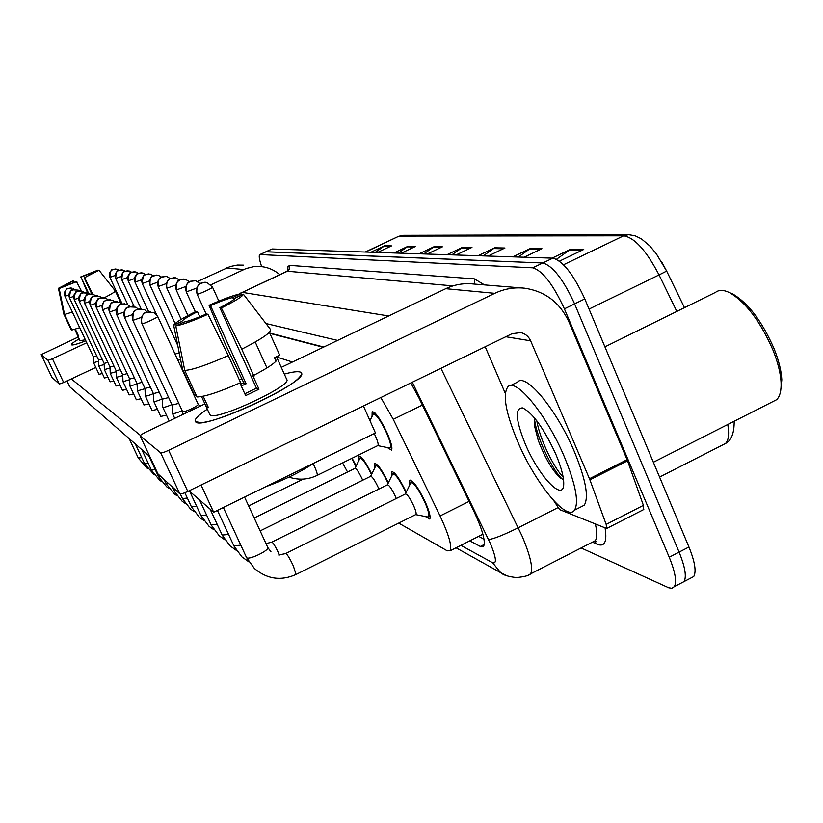 <?xml version="1.0" encoding="UTF-8"?>
<svg xmlns="http://www.w3.org/2000/svg" width="823" height="823" viewBox="0 0 823 823"><rect width="100%" height="100%" fill="white"/><g stroke="black" fill="none" stroke-linecap="round" stroke-linejoin="round"><path stroke-width="1.23" d="M372.058 416.417L372.15 411.757C375.35 411.695 380.38 418.835 387.221 433.155C391.213 442.455 392.643 448.103 391.511 450.119L387.335 447.568M352.1 458.216L356.153 465.941M359.034 460.119L358.982 456.107C361.42 455.932 365.659 461.919 371.718 474.079M374.774 467.876L374.732 463.647C377.407 463.442 381.954 469.83 388.363 482.803M391.614 476.178L391.594 471.723C394.546 471.486 399.422 478.307 406.233 492.205M409.679 485.107L409.679 480.406C413.023 480.169 418.341 487.617 425.604 502.74C429.39 511.536 430.779 516.967 429.76 519.025L425.388 516.505M323.295 347.265L269.872 333.397M292.443 362.017L276.209 356.873M398.713 523.099L447.228 550.824L450.232 550.741C452.064 545.999 448.669 534.405 440.068 515.949L393.26 419.329L380.823 397.54M690.425 578.271L693.748 576.532C696.495 571.584 694.89 561.739 688.944 547.017L584.793 298.924C573.528 274.429 562.87 260.85 552.83 258.165L272.053 248.988L265.788 251.797L542.789 262.99C552.717 265.736 563.313 279.367 574.598 303.882L679.098 552.12C685.075 566.852 686.721 576.676 684.057 581.594L680.796 583.301M661.702 261.909L666.661 271.076L659.048 274.923C646.343 250.593 634.533 237.549 623.628 235.8L399.597 236.088L403.116 235.306L628.587 234.668L623.628 235.8L563.539 264.759M512.863 256.858L530.382 248.474L541.945 248.69L524.128 257.229M552.099 258.144L570.648 249.225L583.754 249.462L559.475 261.148M419.092 253.793L434.091 246.694L442.373 246.838L427.158 254.05M393.878 252.97L408.187 246.211L415.687 246.344L401.182 253.206M370.988 252.219L384.67 245.768L391.491 245.902L377.623 252.435M478.07 255.716L494.664 247.816L504.952 248.001L488.09 256.046M447.002 254.708L462.752 247.219L471.96 247.394L455.963 254.996M451.858 254.863L462.752 247.219M483.183 255.891L494.664 247.816M375.206 252.352L384.67 245.768M398.291 253.114L408.187 246.211M423.711 253.947L434.091 246.694M556.523 259.255L570.648 249.225M518.264 257.033L530.382 248.474M261.652 266.621C259.235 259.523 258.638 255.5 259.852 254.564L532.738 267.814C542.532 270.644 553.077 284.316 564.393 308.851L669.233 557.233C675.23 571.975 676.938 581.779 674.346 586.665L671.835 588.301L668.729 587.807L581.141 547.953M259.852 254.564L266.148 251.735L542.789 262.99C552.717 265.736 563.313 279.367 574.598 303.882L679.098 552.12C685.075 566.852 686.721 576.676 684.057 581.594L693.748 576.532M469.779 540.855L480.334 546.462L483.636 546.287C485.724 541.39 482.494 529.775 473.966 511.453L418.917 397.848L410.811 382.952M323.758 347.039L269.718 333.058M484.006 539.137L478.636 536.37M93.596 362.676L98.657 361.266M93.359 356.822L96.672 355.927M64.976 296.28L93.38 356.884L93.596 362.727L99.027 374.311L102.33 373.539M98.842 366.05L104.182 364.558M98.606 360.032L102.093 359.095M98.863 366.132L104.418 377.983L107.906 377.181M104.377 369.599L110.025 368.035M104.14 363.427L107.834 362.439M104.151 363.488L74.255 299.613L78.71 298.029M110.231 373.354L116.208 371.708M109.984 367.007L113.893 365.968M109.984 367.048L110.231 373.416L116.105 385.966L120.014 385.071M116.413 377.325L122.75 375.586M116.166 370.792L120.323 369.692M116.444 377.438L122.432 390.236M71.55 344.858C70.84 344.22 73.37 342.234 79.131 338.901C73.566 342.121 71.015 344.086 71.478 344.796L72.259 344.981C74.317 344.909 78.843 343.53 85.859 340.835C77.506 344.024 72.743 345.372 71.55 344.858M243.649 265.14L237.436 265.047L230.111 266.539L197.541 281.466M279.727 274.635C274.471 270.119 268.411 267.444 261.549 266.611L253.721 266.652L246.098 268.524L210.935 284.809M78.247 336.998L41.16 354.662L51.859 377.263M48.084 360.351L41.16 354.662L51.88 377.294L59.297 384.053L48.084 360.351L52.435 358.756L63.669 382.51L95.797 367.428M86.754 342.749L52.435 358.756M63.669 382.51L59.297 384.053M195.823 422.076C193.467 420.162 197.294 415.852 207.303 409.144C197.983 415.378 194.012 419.565 195.401 421.715L201.069 422.6C220.05 421.818 288.585 390.267 299.284 377.428C301.959 374.568 302.236 372.768 300.128 372.027L301.383 372.984C309.685 381.049 203.672 430.45 195.823 422.076M284.305 374.095C292.237 371.924 297.504 371.245 300.128 372.027C297.504 371.245 292.237 371.924 284.305 374.095M589.906 479.84L589.463 478.729L627.105 459.687L627.538 460.808L589.906 479.84L606.16 524.405L606.674 528.489L559.65 509.602L553.807 500.754M627.105 459.687L569.002 322.091C560.062 302.627 545.279 291.332 524.663 288.204C514.324 287.083 504.355 288.791 494.757 293.327L168.643 450.304L187.809 491.444L512.04 333.706L520.764 332.595C525.331 333.675 528.623 336.422 530.629 340.825L589.463 478.729M627.538 460.808L643.391 505.353L643.319 509.725M521.226 287.916L473.359 283.986C463.802 282.958 454.594 284.521 445.737 288.688L281.271 367.367M204.948 403.877L145.702 432.219C141.926 434.091 140.095 435.346 140.198 435.995L157.862 473.729M160.65 452.784L140.208 435.995L157.923 473.873L179.784 493.779L160.65 452.784C161.709 453.103 164.374 452.28 168.643 450.304M187.809 491.444C183.55 493.409 180.875 494.191 179.784 493.779M485.2 346.771L505.301 393.373M564.403 456.95C575.719 484.541 579.083 502.277 574.505 510.167C566.666 521.957 534.94 482.648 517.646 441.519C505.723 412.889 502.452 394.68 507.822 386.892C515.568 377.047 546.75 414.751 564.403 456.95M510.291 385.678L517.533 382.119C525.506 372.161 556.883 409.72 574.475 451.899C585.739 479.47 589.001 497.236 584.279 505.188L580.38 507.174M604.915 346.853L715.568 292.34C719.035 289.665 723.746 289.789 729.703 292.721C746.07 302.422 760.503 321.567 773.003 350.156C777.91 362.449 780.605 373.282 781.068 382.654C781.366 390.75 779.916 396.419 776.706 399.659L771.84 402.128M729.404 292.577L732.758 293.976C748.416 303.255 762.201 321.526 774.124 348.787C778.795 360.515 781.356 370.854 781.809 379.804L780.677 390.74M534.538 417.971L534.466 425.728L538.283 440.5C545.69 459.409 553.272 472.032 561.019 478.369L563.508 479.531M525.3 444.039C515.599 419.915 514.704 407.869 522.626 407.91C532.841 413.043 543.89 428.444 555.772 454.101C561.163 466.908 563.817 476.826 563.734 483.852C563.755 502.904 538.664 476.167 525.3 444.039M536.833 420.872C539.826 439.595 554.126 468.153 563.148 477.073M534.456 418.393L534.528 419.072C536.73 438.68 552.984 470.941 562.366 479.161M166.472 415.183L160.722 416.417L153.788 401.439C154.775 401.747 157.615 400.914 162.316 398.929M157.43 409.34L152.06 410.512L145.342 396.017C146.247 396.295 148.932 395.503 153.397 393.62M148.973 403.877L143.953 404.978L137.39 390.894L144.992 388.682M141.052 398.744L136.309 399.7M126.608 389.372L122.462 390.308M113.79 381.018L110.076 381.81M133.614 393.919L129.201 394.906L123.008 381.656L129.715 379.691M213.671 512.225L201.038 485.004L363.437 405.996L375.453 432.98L213.671 512.225L189.095 490.817M149.848 456.611L69.718 386.779L66.972 380.956M140.424 435.418L71.334 378.909M63.453 286.558L73.319 280.674L74.132 282.412M88.545 293.214L81.045 277.125L93.359 272.259L93.637 272.866M75.335 329.21L78.669 336.298L77.866 336.185L74.821 329.365M85.366 339.786L79.985 340.701M79.708 327.719L71.868 330.023L64.575 314.489L59.163 288.534L76.364 281.435L81.415 290.889M99.007 270.211L84.224 277.824L99.007 270.211L115.343 290.992L120.95 303.08M115.343 290.992C114.922 291.918 111.3 294.15 104.49 297.679M72.373 312.071L64.575 314.489M98.441 270.479L93.359 272.259M81.045 277.125L87.516 292.7M80.551 277.012L98.122 270.067M92.68 294.202L84.738 277.937M76.858 281.559L59.163 288.534M63.248 286.106L58.443 288.307L63.834 314.139L71.097 329.611L71.57 329.385M58.443 288.307L73.319 280.674M84.224 277.824L91.754 293.976M182.428 322.791L181.79 321.423C183.118 319.581 188.344 316.341 197.479 311.711L199.794 316.773M241.705 294.984L240.769 293.77L232.724 297.535C227.992 298.543 220.585 301.239 210.493 305.611L246.087 383.775L241.252 385.956M232.724 297.535L233.681 299.654M203.178 396.233L208.425 407.622L206.285 406.932L201.573 396.542M283.246 371.718L286.743 379.475C292.854 385.287 216.47 420.954 210.297 415.131L209.711 414.37M283.163 371.554L277.32 358.612C277.269 361.534 269.368 367.14 253.628 375.422M239.884 382.962L245.655 395.606L258.988 389.217L252.887 375.802L253.998 376.234L241.725 349.209L221.387 308.018L219.854 307.679L256.437 388.147L244.822 393.775M313.995 463.082C300.107 472.237 283.997 480.128 265.664 486.763M276.034 361.163L274.471 357.696L279.707 355.207L269.388 332.317M210.493 305.611L209.052 305.302L225.111 343.788L243.721 382.777L240.481 384.259M240.604 382.633C219.299 392.015 204.762 396.799 196.975 396.964L184.753 370.422L175.772 325.908L183.971 322.071C188.529 321.176 196.018 318.48 206.46 313.954L207.931 314.324L228.28 355.587L240.604 382.633M219.854 307.679C229.164 302.926 234.308 299.695 235.285 297.998L243.382 294.202L270.685 329.684C270.849 332.749 261.2 339.251 241.725 349.209M228.28 355.587C206.923 365.011 192.417 369.959 184.753 370.422M209.052 305.302C223.846 298.8 234.411 294.953 240.769 293.77M243.382 294.202C242.754 296.342 235.419 300.951 221.387 308.018M207.931 314.324C192.469 321.114 181.749 324.972 175.772 325.908M181.79 321.423L173.663 325.229L182.572 369.414L194.712 395.75L196.111 395.081M173.663 325.229C174.97 322.811 182.449 318.192 196.1 311.372L197.479 311.711M266.95 367.943L255.212 342.029M207.509 405.636L206.069 406.325M246.087 383.775L243.721 382.777M258.988 389.217L256.437 388.147M122.73 374.815L127.133 373.642M90.252 305.251L122.75 374.897L122.977 381.594M129.941 385.997L137.112 384.053M129.684 379.074L134.386 377.839M137.091 383.611L142.112 382.304M137.122 383.713L102.649 309.715L108.893 307.473M175.062 354.116L179.208 352.81M177.943 360.381L180.556 359.435M342.584 462.886L347.543 472.021M144.992 388.446L150.352 387.057M351.74 458.39L355.947 466.374M254.204 517.996L354.96 468.369C356.39 468.431 358.777 471.949 362.13 478.945L362.686 480.231M153.417 393.61L159.168 392.129M354.95 468.38L360.021 458.174C362.243 458.072 366.07 463.534 371.492 474.532M260.15 530.907L370.607 476.322C372.13 476.332 374.64 479.994 378.148 487.298L378.889 489.047M162.717 407.025L162.831 407.251C163.9 407.591 166.915 406.706 171.884 404.597M162.45 399.134L168.622 397.55M370.607 476.322L375.813 465.777C378.271 465.674 382.376 471.517 388.127 483.307M271.96 542.069L387.366 484.84C388.991 484.798 391.635 488.605 395.297 496.238L396.254 498.522M172.408 413.239L172.532 413.496C173.704 413.856 176.914 412.92 182.171 410.677M172.13 405.06L178.786 403.363M387.376 484.829L392.705 473.925C395.452 473.811 399.875 480.087 405.965 492.751M285.9 553.447L405.348 493.995C407.076 493.882 409.875 497.833 413.722 505.847C415.738 510.517 416.489 513.387 415.965 514.468L415.646 514.632M405.379 493.954L410.842 482.679C413.804 482.473 418.485 489.037 424.905 502.38C428.238 510.147 429.462 514.941 428.567 516.762L427.384 516.895M182.552 411.438L182.655 411.654C183.899 411.901 186.914 410.924 191.708 408.722C196.09 406.552 198.261 405.081 198.199 404.319L198.127 404.258M374.239 433.577L375.648 436.529C377.778 441.457 378.549 444.451 377.973 445.51L377.736 445.624M369.959 420.646L373.272 414.02C376.101 413.969 380.535 420.255 386.573 432.898C390.102 441.097 391.357 446.087 390.359 447.866L389.361 447.969M239.267 379.701L241.89 378.755M422.405 405.06L393.26 419.329M469.089 501.382L440.068 515.949M365.69 252.044L398.589 236.324L403.116 235.306M676.815 311.433L659.048 274.923L589.052 309.078M722.285 445.12L725.567 443.453C728.643 440.254 729.373 433.927 727.779 424.493M688.944 547.017L669.233 557.233M272.053 248.988L260.243 254.482M552.83 258.165L532.738 267.814M584.793 298.924L564.393 308.851M470.458 248.104L461.549 247.929M440.943 247.517L432.939 247.363M414.319 246.993L407.087 246.849M390.184 246.519L383.621 246.386M503.357 248.762L493.389 248.567M540.269 249.492L529.045 249.266M581.974 250.326L569.238 250.069M460.89 545.351L492.627 562.737C496.938 564.053 496.218 557.727 490.487 543.756L412.302 382.232M440.943 368.303L522.121 536.154C530.465 555.978 533.283 568.549 530.598 573.868L528.273 575.071M557.685 507.76L518.253 527.759C503.655 534.96 493.759 538.911 488.574 539.61M605.142 528.345C607.199 541.801 604.586 547.12 597.292 544.291L592.447 542.151L595.204 540.742C597.189 538.098 597.272 532.646 595.461 524.364M287.762 270.602L287.957 266.631L289.552 265.366L474.377 278.863L484.5 284.902M286.713 271.364L242.332 292.371L287.412 271.23L286.713 271.364L288.184 269.965L288.143 270.798M239.575 293.986L242.332 292.371L388.682 315.981M452.938 285.879L287.412 271.23L289.675 268.751L289.552 265.366M337.605 340.413L265.963 323.532M474.418 284.079L474.377 278.863M597.292 544.291L594.278 541.215M506.577 575.689L500.621 572.633L492.627 562.737M484.284 544.456L480.334 546.462M71.22 287.947L67.805 288.462C68.278 290.241 66.087 284.213 64.986 296.321L68.926 294.912M64.996 296.321C63.793 292.906 64.76 290.272 67.887 288.441L74.265 289.315L73.442 288.719M138.295 458L141.741 457.609M109.891 277.372L115.107 275.468M109.922 277.433C108.718 273.977 109.696 271.323 112.833 269.471L116.835 269.121L119.037 270.201L116.835 269.121M69.492 297.885L73.679 296.424M75.891 289.326L72.383 289.861C72.866 291.609 70.531 285.674 69.492 297.926C68.278 294.418 69.266 291.712 72.475 289.83L78.175 290.118L79.08 290.776M144.683 463.863L148.315 463.462M74.245 299.572L74.255 299.613C75.263 287.114 77.701 293.111 77.218 291.332L80.798 290.776M74.276 299.623C73 296.013 74.019 293.235 77.321 291.301L83.174 291.599L84.172 292.33L83.174 291.599M151.411 470.046L155.259 469.635M79.286 301.362L84.028 299.716M79.306 301.413C78 297.7 79.049 294.85 82.444 292.854L88.462 293.163L89.553 293.965L88.462 293.163M158.52 476.568L160.958 476.64M84.604 303.255L89.676 301.496M91.518 293.945L87.763 294.521C88.277 296.383 85.633 290.128 84.615 303.306C83.298 299.49 84.368 296.558 87.866 294.5L94.048 294.809L95.242 295.714L94.048 294.809M166.04 483.471L168.571 483.574M115.673 278.472L121.197 276.456M121.701 269.821L118.563 270.407C119.037 272.043 116.588 266.487 115.662 278.524C114.469 274.985 115.457 272.259 118.687 270.366L122.792 269.995L125.137 271.179L122.792 269.995M121.763 279.635L127.637 277.495M121.794 279.707C120.528 276.055 121.557 273.257 124.87 271.302L129.088 270.932L131.577 272.207L129.088 270.932M128.213 280.859L134.458 278.586M128.244 280.941C126.948 277.186 127.997 274.306 131.413 272.3L135.744 271.909L138.387 273.308M243.68 269.543L226.623 267.928M494.757 293.327L445.737 288.688M530.629 340.825L505.806 336.741M606.16 524.405L643.391 505.353M99.984 296.568L101.291 297.576L99.984 296.568L93.606 296.239C90.016 298.358 88.905 301.393 90.283 305.323L95.684 303.368M174.003 490.786L176.647 490.92M96.26 307.38L102.073 305.364M96.291 307.463C94.871 303.399 96.013 300.282 99.717 298.091L106.28 298.43L107.72 299.551L106.28 298.43M182.459 498.543L187.356 498.08M102.638 309.654L102.649 309.715C102.546 304.078 103.225 301.156 104.686 300.981L110.169 299.449M102.68 309.736C101.219 305.549 102.391 302.319 106.218 300.066L112.988 300.405L114.562 301.671L112.988 300.405M191.44 506.783L196.666 506.31M135.034 282.166L141.71 279.727M135.075 282.258C133.738 278.39 134.828 275.417 138.336 273.349L142.791 272.948L145.62 274.481L142.791 272.948M142.286 283.544L149.405 280.941M142.328 283.647C140.949 279.655 142.07 276.6 145.681 274.471L150.27 274.059L153.284 275.726L150.27 274.059M149.981 285.005L157.625 282.207M150.033 285.118C148.613 281.013 149.765 277.855 153.489 275.654L158.222 275.232L161.442 277.073M109.449 312.061L116.197 309.715M109.49 312.154C107.978 307.833 109.202 304.5 113.142 302.175L120.127 302.525L121.866 303.934L120.127 302.525M201.007 515.568L206.604 515.085M116.722 314.643L124.026 312.102M124.695 303.749L120.59 304.376C120.775 306.475 117.566 300.014 116.743 314.725C115.21 310.271 116.475 306.835 120.549 304.417L127.771 304.777L129.674 306.362L127.771 304.777M211.213 524.93L217.221 524.436M124.52 317.411L132.441 314.643M124.571 317.524C122.956 312.894 124.263 309.325 128.481 306.825L135.949 307.195L138.048 308.985L135.949 307.195M222.159 535.073L228.588 534.446M264.522 540.413L266.014 543.55M132.884 320.373L141.515 317.349M132.945 320.507C131.279 315.703 132.626 311.999 136.999 309.407L144.735 309.798L147.039 311.814L144.735 309.798M265.973 543.561L272.115 542.131C273.658 543.571 275.972 547.552 279.059 554.064L279.491 555M233.866 545.824L240.8 545.176M141.895 323.573L141.957 323.706C142.924 324.385 158.86 316.999 157.687 316.423L154.199 312.586L146.175 312.195C141.638 314.89 140.229 318.727 141.957 323.706M278.678 554.98L286.075 553.519C287.731 555.052 290.159 559.198 293.358 565.957L296.043 574.485M246.458 557.387L246.797 557.809C249.606 560.041 270.119 549.887 267.763 547.439L244.575 497.092M158.181 286.569L166.39 283.554M158.232 286.692C156.771 282.443 157.965 279.192 161.802 276.919L166.688 276.477L170.145 278.513M166.935 288.235L175.783 284.974M166.987 288.369C165.485 283.986 166.719 280.622 170.68 278.267L175.721 277.814L179.455 280.057M176.287 290.015L185.854 286.476M176.359 290.159C174.805 285.622 176.071 282.145 180.175 279.707L185.381 279.244L189.403 281.733M186.327 291.918L196.697 288.071M186.399 292.083C184.784 287.392 186.101 283.781 190.35 281.26L195.74 280.766L200.071 283.554M197.098 293.965L197.181 294.15C198.374 294.644 213.445 287.711 212.488 287.114L218.846 301.115M197.181 294.15C195.524 289.284 196.892 285.54 201.285 282.927L206.871 282.412L212.488 287.114M313.151 463.647L314.52 466.497C316.69 471.445 317.575 474.398 317.174 475.375L316.978 475.468M409.679 480.406L410.235 480.128M482.895 534.22L450.232 550.741M628.587 234.668L635.027 235.738L641.405 238.855L649.676 245.82L656.25 253.679L666.661 271.076L684.458 307.668M734.167 421.253C734.27 433.093 731.41 440.5 725.567 443.453L659.583 477.073M398.589 236.324L365.227 252.033M674.346 586.665L684.057 581.594M456.045 547.799L500.621 572.633C503.213 575.071 508.511 576.717 516.515 577.581C524.529 576.748 529.22 575.514 530.598 573.868L595.204 540.742L596.233 541.184L594.576 541.369M241.725 292.453L238.865 294.14M129.19 438.608L138.336 458.113L147.554 468.647M122.154 303.862L109.891 277.423C110.786 265.695 113.183 271.106 112.71 269.522L115.786 268.946M135.342 443.967L144.725 463.987L154.282 474.861M98.606 360.073L98.842 366.101M69.492 297.926L98.626 360.093M79.09 290.776L78.175 290.118M141.834 449.625L151.463 470.18L159.611 480.19L161.38 481.414M110.097 381.862L104.398 369.692M104.14 363.468L104.377 369.65M110.004 367.079L79.286 301.403C80.294 288.606 82.825 294.706 82.331 292.885L86.004 292.309M148.696 455.603L158.572 476.723L166.688 486.805L168.89 488.337M164.209 479.593L166.092 483.636L174.178 493.8L176.842 495.662M116.166 370.844L116.413 377.387M84.615 303.306L116.187 370.875M115.662 278.524L127.853 304.829M134.118 306.403L121.763 279.697C122.678 267.352 125.219 273.03 124.736 271.353L127.956 270.746M141.021 308.646L128.203 280.921C129.149 268.247 131.752 274.08 131.279 272.341L134.561 271.713M138.408 273.298L135.744 271.909M520.764 332.595L519.385 332.379M606.674 528.489L643.802 509.478M574.505 510.167L584.279 505.188M653.369 462.259L776.706 399.659M781.809 379.804L781.068 382.654M523.706 408.321L522.626 407.91M732.758 293.976L729.703 292.721M534.466 425.728L534.528 419.072M77.866 336.185L80.037 340.815M206.285 406.932L209.906 414.802M90.263 305.312C90.931 292.597 93.853 297.926 93.421 296.311L97.361 295.663M172.12 486.805L174.065 490.961L182.12 501.217L185.278 503.429M129.715 379.166L96.26 307.442C96.929 294.346 99.984 299.819 99.552 298.152L103.564 297.494M180.278 493.923L182.521 498.728L190.545 509.077L194.228 511.68M136.351 399.783L129.983 386.131M129.695 379.125L129.941 386.069M184.866 492.73L191.512 506.989L199.505 517.43L203.765 520.445M137.091 383.662L137.359 390.832M148.531 311.464L135.034 282.238C136.001 269.183 138.706 275.17 138.223 273.38L141.566 272.752M156.576 314.643L142.276 283.616C143.274 270.139 146.062 276.363 145.589 274.491L148.994 273.853M177.706 345.341L149.971 285.097C149.868 279.645 150.537 276.795 151.988 276.549L156.895 275.016M161.462 277.063L158.222 275.232M145.013 388.559L109.459 312.143C110.416 297.648 113.368 304.253 113.235 302.103L117.185 301.527M189.691 491.331L201.079 515.795L209.052 526.319L213.929 529.796M303.296 479.099L248.649 505.939M144.992 388.507L145.249 395.894M199.547 499.921L211.295 525.187L219.247 535.814L224.802 539.775M360.309 458.03L361.575 457.403M153.417 393.672L153.685 401.315M116.743 314.725L153.448 393.723M162.481 399.268L124.53 317.503C124.448 311.084 125.23 307.833 126.876 307.761L132.729 306.125M210.102 509.108L222.231 535.228L230.152 545.958L236.438 550.453M376.162 465.602L377.49 464.944M169.178 420.995L162.769 407.2M162.45 399.196L162.717 407.107M172.172 405.204L132.904 320.476C132.77 313.933 133.552 310.59 135.25 310.446L136.988 309.376L141.361 308.676M217.426 510.394L233.948 545.999L241.859 556.842L248.947 561.914M393.127 473.719L394.536 473.019M174.733 418.331L172.46 413.434M172.13 405.132L172.408 413.321M182.593 411.603L141.906 323.686C140.28 315.24 145.26 312.349 144.776 312.946L150.609 311.423M223.352 507.493L246.54 557.582L254.441 568.528C267.197 579.227 281.137 581.172 296.239 574.382L415.965 514.468M415.718 514.622L428.104 517.029M428.567 516.762L430.028 516.031M198.22 404.34L200.195 406.151M157.707 316.474L198.199 404.319M267.835 547.604L270.962 551.801M411.346 482.432L412.827 481.692M182.552 411.521L182.655 414.545M157.687 316.423L154.199 312.586M175.114 323.511L158.17 286.661C158.067 281.055 158.746 278.123 160.218 277.876L165.3 276.261M170.166 278.503L166.688 276.477M181.173 319.386L166.925 288.338C165.557 280.664 170.114 278.308 169.589 278.843L174.27 277.588M187.932 315.559L176.276 290.128C176.071 277.125 180.268 281.26 180.042 279.748L183.868 279.007M195.318 311.752L186.307 292.042C186.152 285.941 186.893 282.711 188.529 282.361L194.156 280.52M206.192 314.077L197.088 294.109C195.576 285.684 200.524 283.03 200.01 283.606L205.205 282.155M377.973 445.51L317.174 475.375C308.1 479.737 298.698 480.313 288.976 477.103M377.726 445.624L389.886 448.082M390.359 447.866L391.851 447.136M373.632 413.846L375.154 413.105"/></g></svg>
